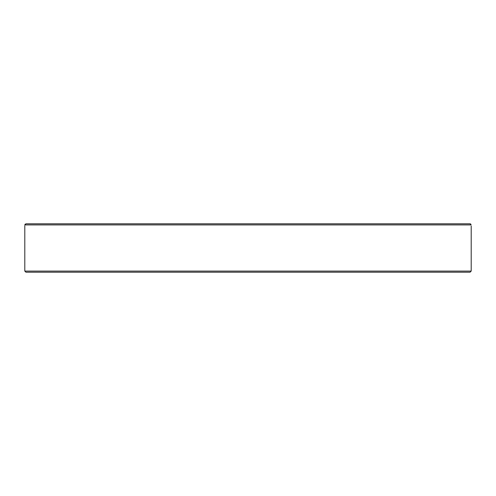 <?xml version="1.0" encoding="UTF-8"?>
<svg xmlns="http://www.w3.org/2000/svg" width="496" height="496" viewBox="0 0 496 496"><rect width="100%" height="100%" fill="white"/><g stroke="black" fill="none" stroke-linecap="round" stroke-linejoin="round"><path stroke-width="0.74" d="M224.173 272.186L382.807 272.186M418.01 272.186L394.636 272.186M437.255 272.186L451.868 272.186M111.575 272.186L163.562 272.186M24.831 224.911L471.169 224.911C471.212 226.374 471.212 226.374 471.169 224.911L470.047 223.814L25.953 223.814L24.831 224.911C24.788 226.374 24.788 226.374 24.831 224.911L25.203 224.105M24.819 225.271L24.831 224.924M436.499 223.814L437.255 223.814L436.499 223.814M470.425 223.876L470.797 224.105M77.99 272.186L99.969 272.186M164.957 272.186L209.56 272.186M25.897 272.186L470.103 272.186L471.2 271.089L24.8 271.089L25.897 272.186M24.8 226.009L24.8 271.089M471.2 226.009L471.2 271.089"/></g></svg>
